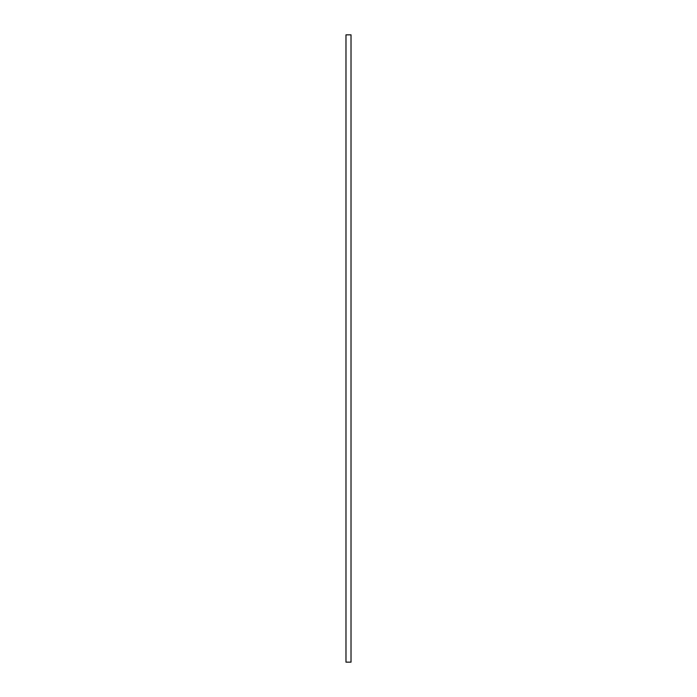 <?xml version="1.0" encoding="UTF-8"?>
<svg xmlns="http://www.w3.org/2000/svg" width="697" height="697" viewBox="0 0 697 697"><rect width="100%" height="100%" fill="white"/><g stroke="black" fill="none" stroke-linecap="round" stroke-linejoin="round"><path stroke-width="1.05" d="M345.982 662.15L345.982 34.85L351.018 34.85L351.018 662.15L345.982 662.15"/></g></svg>
